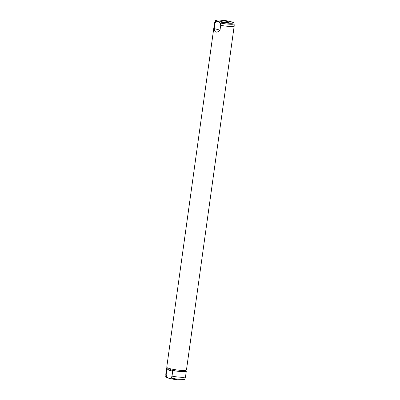 <?xml version="1.0" encoding="UTF-8"?>
<svg xmlns="http://www.w3.org/2000/svg" width="400" height="400" viewBox="0 0 400 400"><rect width="100%" height="100%" fill="white"/><g stroke="black" fill="none" stroke-linecap="round" stroke-linejoin="round"><path stroke-width="0.6" d="M220.345 23.01L220.695 25.32L220.015 30.205C218.37 31.715 217.035 32.335 216.015 32.06C215.005 31.755 214.405 30.59 214.215 28.56L214.89 23.675A9.955 1.315 -172.1 0 1 214.48 23.215A9.955 1.315 -172.1 0 1 214.49 23.185L215.16 21.11A9.57 1.265 -172.1 0 0 215.83 21.73L218.19 21.635L220.345 23.01A9.57 1.265 -172.1 0 0 234.12 23.745L234.2 25.92A9.955 1.315 -172.1 0 1 234.2 25.95A9.955 1.315 -172.1 0 1 220.695 25.32M234.2 25.95L186.465 369.945A9.955 1.315 -172.1 0 1 180.095 370.295A9.955 1.315 -172.1 0 1 169.33 368.485A9.955 1.315 -172.1 0 1 166.75 367.21L214.48 23.215M214.89 23.675L215.83 21.73M214.215 28.56L220.015 30.205M228.02 21.69A4.48 0.59 -172.1 0 1 229.165 22.31A4.48 0.59 -172.1 0 1 226.155 22.41A4.48 0.59 -172.1 0 1 221.475 21.605A4.48 0.59 -172.1 0 1 220.32 21.08A4.48 0.59 -172.1 0 1 223.02 20.865A4.48 0.59 -172.1 0 1 228.02 21.69M185.87 370.645A9.955 1.315 -172.1 0 1 186.305 371.12L185.52 376.785A9.955 1.315 -172.1 0 1 185.51 376.815A9.955 1.315 -172.1 0 1 172.01 376.155L171.07 378.095L168.715 378.195L166.56 376.82L166.21 374.51L166.885 369.625L167.225 368.965L168.365 369.29A9.455 1.25 -172.1 0 1 167.08 368.45L167.185 367.685M168.365 369.29L169.61 369.1L172.145 370.36L172.69 371.27L172.01 376.155M185.92 370.285L185.81 371.05A9.455 1.25 -172.1 0 1 180.655 371.45A9.455 1.25 -172.1 0 1 171.005 370.035M166.885 369.625L172.69 371.27M167.225 368.965A9.955 1.315 -172.1 0 1 166.585 368.385A9.955 1.315 -172.1 0 1 167.135 368.045M186.305 371.12A9.955 1.315 -172.1 0 1 172.145 370.36M166.21 374.51A9.955 1.315 -172.1 0 1 165.8 374.08A9.955 1.315 -172.1 0 1 165.8 374.05L166.585 368.385M218.465 21.565A8.59 1.135 -172.1 0 1 219.005 20.02A8.59 1.135 -172.1 0 1 231.03 21.73A8.59 1.135 -172.1 0 1 230.495 23.28A8.59 1.135 -172.1 0 1 218.465 21.565M166.56 376.82A9.57 1.265 -172.1 0 1 165.88 376.255C165.385 376.73 166.37 377.395 168.835 378.25C173.025 379.32 177.26 379.905 181.54 380C184.05 379.85 185.15 379.48 184.84 378.89A9.57 1.265 -172.1 0 1 171.07 378.095M183.635 379.295A8.59 1.135 -172.1 0 1 179.01 379.89A8.59 1.135 -172.1 0 1 168.97 378.27M234.12 23.745C233.395 22.66 234.665 22.925 231.165 21.75C226.975 20.68 222.74 20.095 218.46 20C215.95 20.15 214.85 20.52 215.16 21.11M184.84 378.89L185.51 376.815M165.88 376.255L165.8 374.08"/></g></svg>
